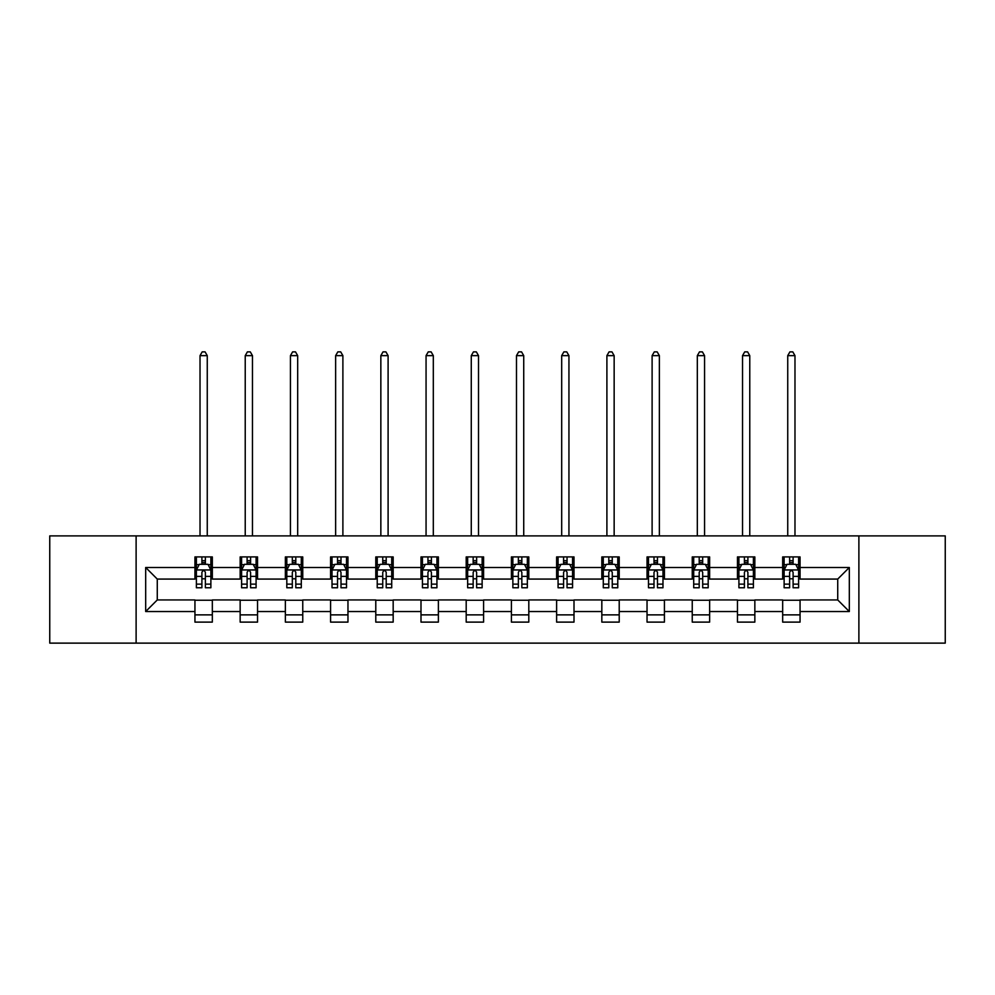 <?xml version="1.0" encoding="UTF-8"?>
<svg xmlns="http://www.w3.org/2000/svg" width="995" height="995" viewBox="0 0 995 995"><rect width="100%" height="100%" fill="white"/><g stroke="black" fill="none" stroke-linecap="round" stroke-linejoin="round"><path stroke-width="1.49" d="M858.884 643.131L945.25 643.131L945.25 535.895L858.884 535.895L858.884 643.131L136.116 643.131L136.116 535.895L49.75 535.895L49.75 643.131L136.116 643.131M858.884 535.895L136.116 535.895M800.055 567.486L800.055 556.914L782.667 556.914L782.667 567.486L754.844 567.486L754.844 556.914L737.457 556.914L737.457 567.486L709.634 567.486L709.634 556.914L692.246 556.914L692.246 567.486L664.424 567.486L664.424 556.914L647.036 556.914L647.036 567.486L619.213 567.486L619.213 556.914L601.826 556.914L601.826 567.486L574.003 567.486L574.003 556.914L556.615 556.914L556.615 567.486L528.805 567.486L528.805 556.914L511.405 556.914L511.405 567.486L483.595 567.486L483.595 556.914L466.195 556.914L466.195 567.486L438.385 567.486L438.385 556.914L420.997 556.914L420.997 567.486L393.174 567.486L393.174 556.914L375.787 556.914L375.787 567.486L347.964 567.486L347.964 556.914L330.576 556.914L330.576 567.486L302.754 567.486L302.754 556.914L285.366 556.914L285.366 567.486L257.543 567.486L257.543 556.914L240.156 556.914L240.156 567.486L212.333 567.486L212.333 556.914L194.945 556.914L194.945 567.486L145.68 567.486L145.68 611.539L157.272 599.948L194.945 599.948L194.945 622.111L212.333 622.111L212.333 599.948L240.156 599.948L240.156 622.111L257.543 622.111L257.543 599.948L285.366 599.948L285.366 622.111L302.754 622.111L302.754 599.948L330.576 599.948L330.576 622.111L347.964 622.111L347.964 599.948L375.787 599.948L375.787 622.111L393.174 622.111L393.174 599.948L420.997 599.948L420.997 622.111L438.385 622.111L438.385 599.948L466.195 599.948L466.195 622.111L483.595 622.111L483.595 599.948L511.405 599.948L511.405 622.111L528.805 622.111L528.805 599.948L556.615 599.948L556.615 622.111L574.003 622.111L574.003 599.948L601.826 599.948L601.826 622.111L619.213 622.111L619.213 599.948L647.036 599.948L647.036 622.111L664.424 622.111L664.424 599.948L692.246 599.948L692.246 622.111L709.634 622.111L709.634 599.948L737.457 599.948L737.457 622.111L754.844 622.111L754.844 599.948L782.667 599.948L782.667 622.111L800.055 622.111L800.055 599.948L837.728 599.948L837.728 579.078L800.055 579.078L800.055 567.486L849.32 567.486L849.32 611.539L800.055 611.539M782.667 611.539L754.844 611.539M737.457 611.539L709.634 611.539M692.246 611.539L664.424 611.539M647.036 611.539L619.213 611.539M601.826 611.539L574.003 611.539M556.615 611.539L528.805 611.539M511.405 611.539L483.595 611.539M466.195 611.539L438.385 611.539M420.997 611.539L393.174 611.539M375.787 611.539L347.964 611.539M330.576 611.539L302.754 611.539M285.366 611.539L257.543 611.539M240.156 611.539L212.333 611.539M194.945 611.539L145.68 611.539M782.667 567.486L782.667 579.078L754.844 579.078L754.844 567.486M737.457 567.486L737.457 579.078L709.634 579.078L709.634 567.486M692.246 567.486L692.246 579.078L664.424 579.078L664.424 567.486M647.036 567.486L647.036 579.078L619.213 579.078L619.213 567.486M601.826 567.486L601.826 579.078L574.003 579.078L574.003 567.486M556.615 567.486L556.615 579.078L528.805 579.078L528.805 567.486M511.405 567.486L511.405 579.078L483.595 579.078L483.595 567.486M466.195 567.486L466.195 579.078L438.385 579.078L438.385 567.486M420.997 567.486L420.997 579.078L393.174 579.078L393.174 567.486M375.787 567.486L375.787 579.078L347.964 579.078L347.964 567.486M330.576 567.486L330.576 579.078L302.754 579.078L302.754 567.486M285.366 567.486L285.366 579.078L257.543 579.078L257.543 567.486M240.156 567.486L240.156 579.078L212.333 579.078L212.333 567.486M194.945 567.486L194.945 579.078L157.272 579.078L145.68 567.486M157.272 579.078L157.272 599.948M849.32 611.539L837.728 599.948M837.728 579.078L849.32 567.486M194.945 564.153L196.388 564.153M201.898 564.153L205.38 564.153M210.878 564.153L212.333 564.153M194.945 578.791L196.388 578.791M201.898 578.791L205.38 578.791M210.878 578.791L212.333 578.791M194.945 600.234L212.333 600.234M194.945 614.873L212.333 614.873M240.156 600.234L257.543 600.234M240.156 614.873L257.543 614.873M240.156 564.153L241.598 564.153M247.108 564.153L250.591 564.153M256.088 564.153L257.543 564.153M240.156 578.791L241.598 578.791M247.108 578.791L250.591 578.791M256.088 578.791L257.543 578.791M285.366 600.234L302.754 600.234M285.366 614.873L302.754 614.873M285.366 564.153L286.809 564.153M292.319 564.153L295.801 564.153M301.298 564.153L302.754 564.153M285.366 578.791L286.809 578.791M292.319 578.791L295.801 578.791M301.298 578.791L302.754 578.791M330.576 600.234L347.964 600.234M330.576 614.873L347.964 614.873M330.576 564.153L332.019 564.153M337.529 564.153L340.999 564.153M346.509 564.153L347.964 564.153M330.576 578.791L332.019 578.791M337.529 578.791L340.999 578.791M346.509 578.791L347.964 578.791M375.787 600.234L393.174 600.234M375.787 614.873L393.174 614.873M375.787 564.153L377.229 564.153M382.739 564.153L386.209 564.153M391.719 564.153L393.174 564.153M375.787 578.791L377.229 578.791M382.739 578.791L386.209 578.791M391.719 578.791L393.174 578.791M420.997 600.234L438.385 600.234M420.997 614.873L438.385 614.873M420.997 564.153L422.44 564.153M427.949 564.153L431.42 564.153M436.929 564.153L438.385 564.153M420.997 578.791L422.44 578.791M427.949 578.791L431.42 578.791M436.929 578.791L438.385 578.791M466.195 600.234L483.595 600.234M466.195 614.873L483.595 614.873M466.195 564.153L467.65 564.153M473.16 564.153L476.63 564.153M482.14 564.153L483.595 564.153M466.195 578.791L467.65 578.791M473.16 578.791L476.63 578.791M482.14 578.791L483.595 578.791M511.405 600.234L528.805 600.234M511.405 614.873L528.805 614.873M511.405 564.153L512.86 564.153M518.37 564.153L521.84 564.153M527.35 564.153L528.805 564.153M511.405 578.791L512.86 578.791M518.37 578.791L521.84 578.791M527.35 578.791L528.805 578.791M556.615 600.234L574.003 600.234M556.615 614.873L574.003 614.873M556.615 564.153L558.071 564.153M563.58 564.153L567.05 564.153M572.56 564.153L574.003 564.153M556.615 578.791L558.071 578.791M563.58 578.791L567.05 578.791M572.56 578.791L574.003 578.791M601.826 600.234L619.213 600.234M601.826 614.873L619.213 614.873M601.826 564.153L603.281 564.153M608.791 564.153L612.261 564.153M617.771 564.153L619.213 564.153M601.826 578.791L603.281 578.791M608.791 578.791L612.261 578.791M617.771 578.791L619.213 578.791M647.036 600.234L664.424 600.234M647.036 614.873L664.424 614.873M647.036 564.153L648.491 564.153M654.001 564.153L657.471 564.153M662.981 564.153L664.424 564.153M647.036 578.791L648.491 578.791M654.001 578.791L657.471 578.791M662.981 578.791L664.424 578.791M692.246 600.234L709.634 600.234M692.246 614.873L709.634 614.873M692.246 564.153L693.702 564.153M699.199 564.153L702.681 564.153M708.191 564.153L709.634 564.153M692.246 578.791L693.702 578.791M699.199 578.791L702.681 578.791M708.191 578.791L709.634 578.791M737.457 600.234L754.844 600.234M737.457 614.873L754.844 614.873M737.457 564.153L738.912 564.153M744.409 564.153L747.892 564.153M753.402 564.153L754.844 564.153M737.457 578.791L738.912 578.791M744.409 578.791L747.892 578.791M753.402 578.791L754.844 578.791M782.667 600.234L800.055 600.234M782.667 614.873L800.055 614.873M782.667 564.153L784.122 564.153M789.62 564.153L793.102 564.153M798.612 564.153L800.055 564.153M782.667 578.791L784.122 578.791M789.62 578.791L793.102 578.791M798.612 578.791L800.055 578.791M205.38 560.683L201.898 560.683M210.878 584.14L205.38 584.14L205.38 587.771L210.878 587.771L210.878 570.098L207.98 564.302L199.286 564.302L196.388 570.098L196.388 587.771L201.898 587.771L201.898 584.14L196.388 584.14M196.388 570.098L196.388 556.914M210.878 570.098L210.878 556.914M201.898 564.302L201.898 556.914M205.38 556.914L205.38 564.302M205.38 584.14L205.38 572.274C204.224 570.035 203.055 570.035 201.898 572.274L201.898 584.14M207.258 535.895L207.258 355.638L200.02 355.638L200.02 535.895M200.02 355.638L202.184 351.869L205.082 351.869L207.258 355.638M250.591 560.683L247.108 560.683M256.088 584.14L250.591 584.14L250.591 587.771L256.088 587.771L256.088 570.098L253.19 564.302L244.496 564.302L241.598 570.098L241.598 587.771L247.108 587.771L247.108 584.14L241.598 584.14M241.598 570.098L241.598 556.914M256.088 570.098L256.088 556.914M247.108 564.302L247.108 556.914M250.591 556.914L250.591 564.302M250.591 584.14L250.591 572.274C249.422 570.035 248.265 570.035 247.108 572.274L247.108 584.14M252.469 535.895L252.469 355.638L245.23 355.638L245.23 535.895M245.23 355.638L247.394 351.869L250.292 351.869L252.469 355.638M295.801 560.683L292.319 560.683M301.298 584.14L295.801 584.14L295.801 587.771L301.298 587.771L301.298 570.098L298.4 564.302L289.707 564.302L286.809 570.098L286.809 587.771L292.319 587.771L292.319 584.14L286.809 584.14M286.809 570.098L286.809 556.914M301.298 570.098L301.298 556.914M292.319 564.302L292.319 556.914M295.801 556.914L295.801 564.302M295.801 584.14L295.801 572.274C294.632 570.035 293.475 570.035 292.319 572.274L292.319 584.14M297.679 535.895L297.679 355.638L290.428 355.638L290.428 535.895M290.428 355.638L292.605 351.869L295.503 351.869L297.679 355.638M340.999 560.683L337.529 560.683M346.509 584.14L340.999 584.14L340.999 587.771L346.509 587.771L346.509 570.098L343.611 564.302L334.917 564.302L332.019 570.098L332.019 587.771L337.529 587.771L337.529 584.14L332.019 584.14M332.019 570.098L332.019 556.914M346.509 570.098L346.509 556.914M337.529 564.302L337.529 556.914M340.999 556.914L340.999 564.302M340.999 584.14L340.999 572.274C339.842 570.035 338.686 570.035 337.529 572.274L337.529 584.14M342.889 535.895L342.889 355.638L335.638 355.638L335.638 535.895M335.638 355.638L337.815 351.869L340.713 351.869L342.889 355.638M386.209 560.683L382.739 560.683M391.719 584.14L386.209 584.14L386.209 587.771L391.719 587.771L391.719 570.098L388.821 564.302L380.127 564.302L377.229 570.098L377.229 587.771L382.739 587.771L382.739 584.14L377.229 584.14M377.229 570.098L377.229 556.914M391.719 570.098L391.719 556.914M382.739 564.302L382.739 556.914M386.209 556.914L386.209 564.302M386.209 584.14L386.209 572.274C385.053 570.035 383.896 570.035 382.739 572.274L382.739 584.14M388.1 535.895L388.1 355.638L380.849 355.638L380.849 535.895M380.849 355.638L383.025 351.869L385.923 351.869L388.1 355.638M431.42 560.683L427.949 560.683M436.929 584.14L431.42 584.14L431.42 587.771L436.929 587.771L436.929 570.098L434.031 564.302L425.338 564.302L422.44 570.098L422.44 587.771L427.949 587.771L427.949 584.14L422.44 584.14M422.44 570.098L422.44 556.914M436.929 570.098L436.929 556.914M427.949 564.302L427.949 556.914M431.42 556.914L431.42 564.302M431.42 584.14L431.42 572.274C430.263 570.035 429.106 570.035 427.949 572.274L427.949 584.14M433.31 535.895L433.31 355.638L426.059 355.638L426.059 535.895M426.059 355.638L428.236 351.869L431.133 351.869L433.31 355.638M476.63 560.683L473.16 560.683M482.14 584.14L476.63 584.14L476.63 587.771L482.14 587.771L482.14 570.098L479.242 564.302L470.548 564.302L467.65 570.098L467.65 587.771L473.16 587.771L473.16 584.14L467.65 584.14M467.65 570.098L467.65 556.914M482.14 570.098L482.14 556.914M473.16 564.302L473.16 556.914M476.63 556.914L476.63 564.302M476.63 584.14L476.63 572.274C475.473 570.035 474.316 570.035 473.16 572.274L473.16 584.14M478.52 535.895L478.52 355.638L471.269 355.638L471.269 535.895M471.269 355.638L473.446 351.869L476.344 351.869L478.52 355.638M521.84 560.683L518.37 560.683M527.35 584.14L521.84 584.14L521.84 587.771L527.35 587.771L527.35 570.098L524.452 564.302L515.758 564.302L512.86 570.098L512.86 587.771L518.37 587.771L518.37 584.14L512.86 584.14M512.86 570.098L512.86 556.914M527.35 570.098L527.35 556.914M518.37 564.302L518.37 556.914M521.84 556.914L521.84 564.302M521.84 584.14L521.84 572.274C520.683 570.035 519.527 570.035 518.37 572.274L518.37 584.14M523.731 535.895L523.731 355.638L516.48 355.638L516.48 535.895M516.48 355.638L518.656 351.869L521.554 351.869L523.731 355.638M567.05 560.683L563.58 560.683M572.56 584.14L567.05 584.14L567.05 587.771L572.56 587.771L572.56 570.098L569.662 564.302L560.969 564.302L558.071 570.098L558.071 587.771L563.58 587.771L563.58 584.14L558.071 584.14M558.071 570.098L558.071 556.914M572.56 570.098L572.56 556.914M563.58 564.302L563.58 556.914M567.05 556.914L567.05 564.302M567.05 584.14L567.05 572.274C565.894 570.035 564.737 570.035 563.58 572.274L563.58 584.14M568.941 535.895L568.941 355.638L561.69 355.638L561.69 535.895M561.69 355.638L563.866 351.869L566.764 351.869L568.941 355.638M612.261 560.683L608.791 560.683M617.771 584.14L612.261 584.14L612.261 587.771L617.771 587.771L617.771 570.098L614.873 564.302L606.179 564.302L603.281 570.098L603.281 587.771L608.791 587.771L608.791 584.14L603.281 584.14M603.281 570.098L603.281 556.914M617.771 570.098L617.771 556.914M608.791 564.302L608.791 556.914M612.261 556.914L612.261 564.302M612.261 584.14L612.261 572.274C611.104 570.035 609.947 570.035 608.791 572.274L608.791 584.14M614.151 535.895L614.151 355.638L606.9 355.638L606.9 535.895M606.9 355.638L609.077 351.869L611.975 351.869L614.151 355.638M657.471 560.683L654.001 560.683M662.981 584.14L657.471 584.14L657.471 587.771L662.981 587.771L662.981 570.098L660.083 564.302L651.389 564.302L648.491 570.098L648.491 587.771L654.001 587.771L654.001 584.14L648.491 584.14M648.491 570.098L648.491 556.914M662.981 570.098L662.981 556.914M654.001 564.302L654.001 556.914M657.471 556.914L657.471 564.302M657.471 584.14L657.471 572.274C656.314 570.035 655.158 570.035 654.001 572.274L654.001 584.14M659.362 535.895L659.362 355.638L652.111 355.638L652.111 535.895M652.111 355.638L654.287 351.869L657.185 351.869L659.362 355.638M702.681 560.683L699.199 560.683M708.191 584.14L702.681 584.14L702.681 587.771L708.191 587.771L708.191 570.098L705.293 564.302L696.6 564.302L693.702 570.098L693.702 587.771L699.199 587.771L699.199 584.14L693.702 584.14M693.702 570.098L693.702 556.914M708.191 570.098L708.191 556.914M699.199 564.302L699.199 556.914M702.681 556.914L702.681 564.302M702.681 584.14L702.681 572.274C701.525 570.035 700.368 570.035 699.199 572.274L699.199 584.14M704.572 535.895L704.572 355.638L697.321 355.638L697.321 535.895M697.321 355.638L699.497 351.869L702.395 351.869L704.572 355.638M747.892 560.683L744.409 560.683M753.402 584.14L747.892 584.14L747.892 587.771L753.402 587.771L753.402 570.098L750.504 564.302L741.81 564.302L738.912 570.098L738.912 587.771L744.409 587.771L744.409 584.14L738.912 584.14M738.912 570.098L738.912 556.914M753.402 570.098L753.402 556.914M744.409 564.302L744.409 556.914M747.892 556.914L747.892 564.302M747.892 584.14L747.892 572.274C746.735 570.035 745.578 570.035 744.409 572.274L744.409 584.14M749.77 535.895L749.77 355.638L742.531 355.638L742.531 535.895M742.531 355.638L744.708 351.869L747.606 351.869L749.77 355.638M793.102 560.683L789.62 560.683M798.612 584.14L793.102 584.14L793.102 587.771L798.612 587.771L798.612 570.098L795.714 564.302L787.02 564.302L784.122 570.098L784.122 587.771L789.62 587.771L789.62 584.14L784.122 584.14M784.122 570.098L784.122 556.914M798.612 570.098L798.612 556.914M789.62 564.302L789.62 556.914M793.102 556.914L793.102 564.302M793.102 584.14L793.102 572.274C791.945 570.035 790.789 570.035 789.62 572.274L789.62 584.14M794.98 535.895L794.98 355.638L787.741 355.638L787.741 535.895M787.741 355.638L789.918 351.869L792.816 351.869L794.98 355.638M210.816 569.948L196.463 569.948M196.388 564.65L199.112 564.65M208.154 564.65L210.878 564.65M201.898 576.379L196.388 576.379M210.878 576.379L205.38 576.379M205.38 562.523L201.898 562.523M256.013 569.948L241.673 569.948M241.598 564.65L244.322 564.65M253.364 564.65L256.088 564.65M247.108 576.379L241.598 576.379M256.088 576.379L250.591 576.379M250.591 562.523L247.108 562.523M301.224 569.948L286.883 569.948M286.809 564.65L289.533 564.65M298.575 564.65L301.298 564.65M292.319 576.379L286.809 576.379M301.298 576.379L295.801 576.379M295.801 562.523L292.319 562.523M346.434 569.948L332.094 569.948M332.019 564.65L334.743 564.65M343.785 564.65L346.509 564.65M337.529 576.379L332.019 576.379M346.509 576.379L340.999 576.379M340.999 562.523L337.529 562.523M391.644 569.948L377.304 569.948M377.229 564.65L379.953 564.65M388.995 564.65L391.719 564.65M382.739 576.379L377.229 576.379M391.719 576.379L386.209 576.379M386.209 562.523L382.739 562.523M436.855 569.948L422.514 569.948M422.44 564.65L425.163 564.65M434.206 564.65L436.929 564.65M427.949 576.379L422.44 576.379M436.929 576.379L431.42 576.379M431.42 562.523L427.949 562.523M482.065 569.948L467.725 569.948M467.65 564.65L470.374 564.65M479.416 564.65L482.14 564.65M473.16 576.379L467.65 576.379M482.14 576.379L476.63 576.379M476.63 562.523L473.16 562.523M527.275 569.948L512.935 569.948M512.86 564.65L515.584 564.65M524.626 564.65L527.35 564.65M518.37 576.379L512.86 576.379M527.35 576.379L521.84 576.379M521.84 562.523L518.37 562.523M572.486 569.948L558.145 569.948M558.071 564.65L560.794 564.65M569.837 564.65L572.56 564.65M563.58 576.379L558.071 576.379M572.56 576.379L567.05 576.379M567.05 562.523L563.58 562.523M617.696 569.948L603.356 569.948M603.281 564.65L606.005 564.65M615.047 564.65L617.771 564.65M608.791 576.379L603.281 576.379M617.771 576.379L612.261 576.379M612.261 562.523L608.791 562.523M662.906 569.948L648.566 569.948M648.491 564.65L651.215 564.65M660.257 564.65L662.981 564.65M654.001 576.379L648.491 576.379M662.981 576.379L657.471 576.379M657.471 562.523L654.001 562.523M708.117 569.948L693.776 569.948M693.702 564.65L696.425 564.65M705.467 564.65L708.191 564.65M699.199 576.379L693.702 576.379M708.191 576.379L702.681 576.379M702.681 562.523L699.199 562.523M753.327 569.948L738.986 569.948M738.912 564.65L741.636 564.65M750.678 564.65L753.402 564.65M744.409 576.379L738.912 576.379M753.402 576.379L747.892 576.379M747.892 562.523L744.409 562.523M798.537 569.948L784.184 569.948M784.122 564.65L786.846 564.65M795.888 564.65L798.612 564.65M789.62 576.379L784.122 576.379M798.612 576.379L793.102 576.379M793.102 562.523L789.62 562.523"/></g></svg>
